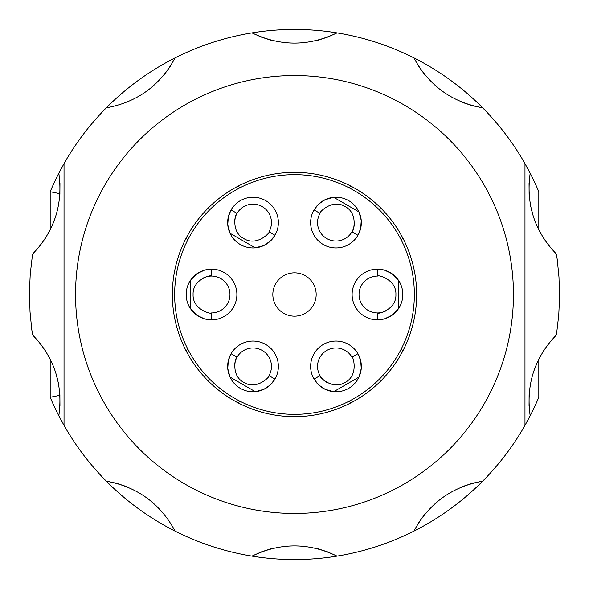 <?xml version="1.0" encoding="UTF-8"?>
<svg xmlns="http://www.w3.org/2000/svg" width="589" height="589" viewBox="0 0 589 589"><rect width="100%" height="100%" fill="white"/><g stroke="black" fill="none" stroke-linecap="round" stroke-linejoin="round"><path stroke-width="0.88" d="M271.323 548.683L261.398 551.871L251.974 556.119A265.05 265.05 0 0 0 337.026 556.119C308.673 542.513 280.327 542.513 251.974 556.119A265.05 265.05 0 0 1 175.132 531.145C160.193 503.485 137.252 486.823 106.322 481.154A265.05 265.05 0 0 1 64.024 425.383L64.024 163.617A265.05 265.05 0 0 1 106.322 107.846C137.244 102.184 160.186 85.523 175.132 57.855A265.05 265.05 0 0 0 106.322 107.846M425.155 513.755L419 522.171L413.868 531.145A265.05 265.05 0 0 0 482.678 481.154C451.748 486.816 428.814 503.477 413.868 531.145A265.05 265.05 0 0 1 337.026 556.119L327.602 551.871L317.604 548.661M538.81 359.069L538.81 397.288A265.05 265.05 0 0 1 530.174 415.79L524.976 425.383L524.976 163.617A265.05 265.05 0 0 0 251.974 32.881C280.327 46.487 308.673 46.487 337.026 32.881L327.602 37.129L317.677 40.317M349.056 187.788A119.847 119.847 0 0 0 239.944 187.788L238.228 186.08L239.944 187.788A119.847 119.847 0 0 0 239.944 401.212L238.228 402.92L239.944 401.212A119.847 119.847 0 0 0 401.212 239.944L402.92 238.228L401.212 239.944A119.847 119.847 0 0 0 349.056 187.788L350.772 186.08L349.056 187.788M402.92 350.772L401.212 349.056L402.92 350.772M543.154 237.61L549.5 246.452L556.45 254.102L557.275 259.837L558.983 277.132L559.535 297.393L558.777 314.762L556.45 334.898C534.606 357.611 525.844 384.573 530.174 415.79L529.04 405.512L529.106 394.63M187.788 239.944L186.08 238.228L187.788 239.944M187.788 349.056L186.08 350.772L187.788 349.056M349.056 401.212L350.772 402.92L349.056 401.212M294.5 416.651A122.151 122.151 0 0 0 416.651 294.5A122.151 122.151 0 0 0 294.5 172.349A122.151 122.151 0 0 0 172.349 294.5A122.151 122.151 0 0 0 294.5 416.651M513.453 294.5A218.953 218.953 0 0 1 294.5 513.453A218.953 218.953 0 0 1 75.547 294.5A218.953 218.953 0 0 1 294.5 75.547A218.953 218.953 0 0 1 513.453 294.5M524.976 425.383A265.05 265.05 0 0 1 482.678 481.154L472.555 483.26L462.586 486.543M45.846 351.39L39.5 342.548L32.55 334.898L31.725 329.163L30.017 311.868L29.465 291.607L30.223 274.238L32.55 254.102C54.394 231.389 63.156 204.427 58.826 173.21L59.96 183.488L59.894 194.37M533.428 372.13L537.654 361.432M543.154 351.39L549.5 342.548L556.45 334.898M64.024 294.5L64.024 425.383L58.826 415.79A265.05 265.05 0 0 1 50.19 397.288L50.19 359.069M175.132 531.145A265.05 265.05 0 0 1 106.322 481.154L116.445 483.26L126.76 486.676M55.572 372.13L58.436 383.27M59.894 394.63L59.96 405.512L58.826 415.79C63.156 384.573 54.394 357.611 32.55 334.898M524.976 163.617L530.174 173.21A265.05 265.05 0 0 1 538.81 191.712L538.81 229.931M425.199 75.296L419 66.829L413.868 57.855C428.814 85.523 451.748 102.184 482.678 107.846L472.555 105.74L462.652 102.486M533.428 216.87L530.564 205.73M529.106 194.37L529.04 183.488L530.174 173.21C525.844 204.427 534.606 231.389 556.45 254.102M55.572 216.87L51.346 227.568M45.846 237.61L39.5 246.452L32.55 254.102M271.396 40.339L261.398 37.129L251.974 32.881A265.05 265.05 0 0 0 175.132 57.855L170 66.829L163.558 75.583M59.931 193.693L50.19 191.712A265.05 265.05 0 0 1 58.826 173.21L64.024 163.617M50.19 191.712L50.19 229.931M59.931 395.307L50.19 397.288M268.982 231.808A18.436 18.436 0 0 0 262.23 206.621A18.436 18.436 0 0 0 237.043 213.373C236.241 211.377 229.732 231.205 243.794 238.56C257.194 247.063 271.109 231.506 268.982 231.808L274.967 235.269A25.349 25.349 0 0 1 255.265 247.844L263.843 245.517L270.425 241.026L274.967 235.269A25.349 25.349 0 0 0 265.691 200.635A25.349 25.349 0 0 0 231.057 209.912L228.348 216.73L227.744 224.681L230.019 233.266A25.349 25.349 0 0 1 230.166 211.606M377.475 269.151A25.349 25.349 0 0 1 398.216 309.078A25.349 25.349 0 0 1 377.475 319.849L384.727 318.789L391.913 315.336L398.216 309.078L398.216 279.922L391.913 273.664L384.727 270.211L377.475 269.151L377.475 276.064A18.436 18.436 0 0 0 359.032 294.5A18.436 18.436 0 0 0 377.475 312.936L377.475 319.849A25.349 25.349 0 0 1 352.119 294.5A25.349 25.349 0 0 1 377.475 269.151M315.049 208.292A25.349 25.349 0 0 1 361.337 222.59A25.349 25.349 0 0 1 358.834 233.575M351.957 357.192A18.436 18.436 0 0 0 326.77 350.44A18.436 18.436 0 0 0 320.018 375.627C317.883 375.326 331.806 390.882 345.206 382.379C359.268 375.024 352.759 355.196 351.957 357.192L357.943 353.731A25.349 25.349 0 0 1 358.981 377.085L361.256 368.493L360.652 360.549L357.943 353.731A25.349 25.349 0 0 0 323.309 344.455A25.349 25.349 0 0 0 314.033 379.088L318.575 384.838L325.157 389.336L333.735 391.663A25.349 25.349 0 0 1 315.049 380.708M268.982 375.627A18.436 18.436 0 0 0 262.23 350.44A18.436 18.436 0 0 0 237.043 357.192C236.241 355.196 229.732 375.024 243.794 382.379C257.194 390.882 271.109 375.326 268.982 375.627L274.967 379.088A25.349 25.349 0 0 0 265.691 344.455A25.349 25.349 0 0 0 231.057 353.731L228.348 360.549L227.744 368.493L230.019 377.085L255.265 391.663L263.843 389.336L270.425 384.838L274.967 379.088A25.349 25.349 0 0 1 230.019 377.085A25.349 25.349 0 0 1 230.166 355.425M190.784 279.922A25.349 25.349 0 0 1 211.525 269.151L204.273 270.211L197.087 273.664L190.784 279.922L190.784 309.078A25.349 25.349 0 0 1 190.784 279.922M211.525 319.849A25.349 25.349 0 0 1 190.784 309.078L197.087 315.336L204.273 318.789L211.525 319.849L211.525 312.936A18.436 18.436 0 0 0 229.968 294.5A18.436 18.436 0 0 0 211.525 276.064L211.525 269.151A25.349 25.349 0 0 1 236.881 294.5A25.349 25.349 0 0 1 211.525 319.849M272.832 294.5A21.668 21.668 0 0 0 294.5 316.168A21.668 21.668 0 0 0 316.168 294.5A21.668 21.668 0 0 0 294.5 272.832A21.668 21.668 0 0 0 272.832 294.5M234.577 366.034A18.436 18.436 0 0 1 237.043 357.192L231.057 353.731M314.033 209.912L320.018 213.373A18.436 18.436 0 0 0 326.77 238.56A18.436 18.436 0 0 0 351.957 231.808L357.943 235.269L360.652 228.451L361.256 220.507L358.981 211.915L333.735 197.337L325.157 199.664L318.575 204.162L314.033 209.912A25.349 25.349 0 0 0 323.309 244.545A25.349 25.349 0 0 0 357.943 235.269M386.362 310.653A18.436 18.436 0 0 1 377.475 312.936C376.15 314.636 396.574 310.351 395.911 294.5C396.574 278.641 376.15 274.364 377.475 276.064M354.423 222.966A18.436 18.436 0 0 1 351.957 231.808C352.759 233.804 359.268 213.976 345.206 206.621C331.806 198.118 317.891 213.674 320.018 213.373M202.638 278.347A18.436 18.436 0 0 1 211.525 276.064C212.85 274.364 192.426 278.649 193.089 294.5C192.426 310.359 212.85 314.636 211.525 312.936M255.265 247.844A25.349 25.349 0 0 1 230.019 233.266L255.265 247.844M231.057 209.912L237.043 213.373A18.436 18.436 0 0 0 234.577 222.215M358.981 377.085A25.349 25.349 0 0 1 333.735 391.663L358.981 377.085M314.033 379.088L320.018 375.627A18.436 18.436 0 0 0 326.439 382.187"/></g></svg>

